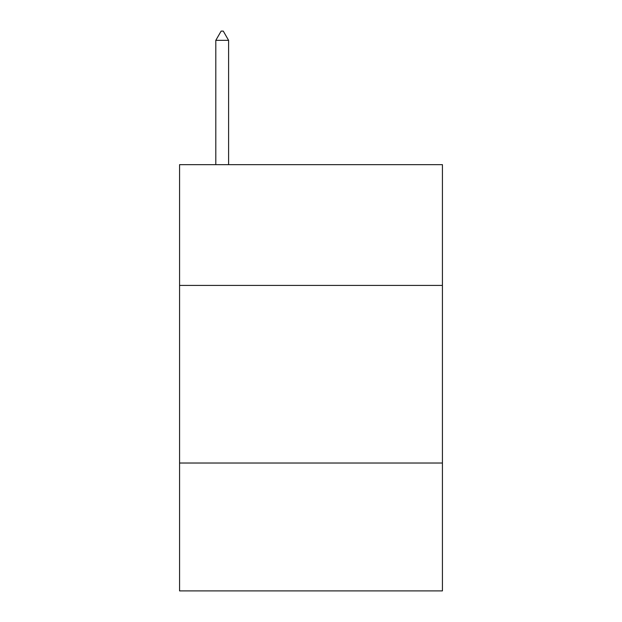 <?xml version="1.0" encoding="UTF-8"?>
<svg xmlns="http://www.w3.org/2000/svg" width="622" height="622" viewBox="0 0 622 622"><rect width="100%" height="100%" fill="white"/><g stroke="black" fill="none" stroke-linecap="round" stroke-linejoin="round"><path stroke-width="0.93" d="M442.429 285.428L442.429 164.659L179.571 164.659L179.571 285.428L442.429 285.428L442.429 590.9L179.571 590.9L179.571 285.428M442.429 463.025L179.571 463.025M228.593 40.337L223.267 31.1L221.137 31.1L215.803 40.337L228.593 40.337L228.593 164.659M215.803 40.337L215.803 164.659"/></g></svg>
